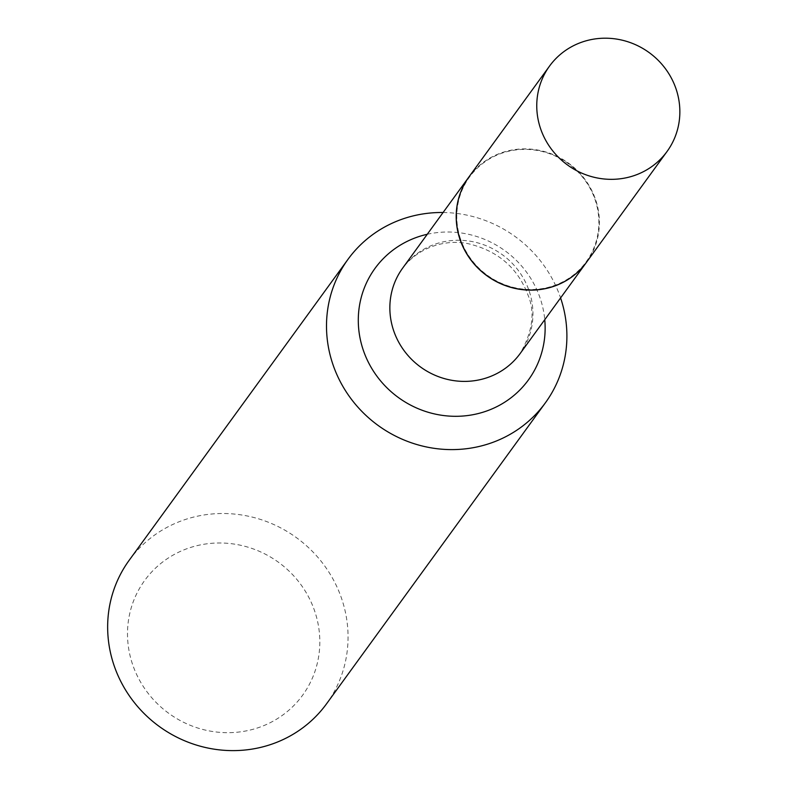 <?xml version="1.0" encoding="UTF-8"?>
<svg xmlns="http://www.w3.org/2000/svg" width="788" height="788" viewBox="0 0 788 788"><rect width="100%" height="100%" fill="white"/><g stroke="black" fill="none" stroke-linecap="round" stroke-linejoin="round"><path stroke-width="0.59" stroke-dasharray="3.94 2.96" d="M469.087 176.739A72.634 69.462 -144 0 1 537.997 150.084A72.634 69.462 -144 0 1 595.698 199.935A72.634 69.462 -144 0 1 586.587 262.158M460.458 238.833A72.112 68.97 -144 0 1 505.305 152.114A72.112 68.97 -144 0 1 595.216 200.073A72.112 68.97 -144 0 1 550.369 286.783A72.112 68.97 -144 0 1 460.458 238.833M469.047 176.798A72.634 69.462 -144 0 1 537.938 150.213A72.634 69.462 -144 0 1 595.61 200.053A72.634 69.462 -144 0 1 586.538 262.227M132.463 664.067A97.613 93.348 -144 0 1 193.159 546.685A97.613 93.348 -144 0 1 314.855 611.596A97.613 93.348 -144 0 1 254.16 728.979A97.613 93.348 -144 0 1 132.463 664.067M129.163 560.307A122.022 116.683 -144 0 1 244.91 515.529A122.022 116.683 -144 0 1 341.854 599.274A122.022 116.683 -144 0 1 326.547 703.812M443.092 212.504A122.022 116.683 -144 0 1 560.583 297.923M427.254 234.282A94.836 90.699 -144 0 1 540.312 298.672A94.836 90.699 -144 0 1 544.754 319.701M529.26 291.304A72.634 69.462 -144 0 1 520.149 353.536C532.619 331.649 535.269 312.245 528.098 295.323C518.169 268.728 499.011 251.717 470.633 244.3C452.085 239.188 421.659 243.374 402.658 268.117A72.634 69.462 -144 0 1 471.559 241.453A72.634 69.462 -144 0 1 529.26 291.304"/><path stroke-width="1.18" d="M540.45 128.286A72.634 69.462 -144 0 1 549.561 66.054A72.634 69.462 -144 0 1 618.462 39.4A72.634 69.462 -144 0 1 676.163 89.251A72.634 69.462 -144 0 1 667.052 151.483A72.634 69.462 -144 0 1 598.151 178.137A72.634 69.462 -144 0 1 540.45 128.286M667.052 151.483L586.587 262.158A72.634 69.462 -144 0 1 517.686 288.822A72.634 69.462 -144 0 1 459.975 238.971A72.634 69.462 -144 0 1 469.087 176.739L549.561 66.054M586.538 262.227A72.634 69.462 -144 0 1 586.499 262.286A72.634 69.462 -144 0 1 517.598 288.94A72.634 69.462 -144 0 1 459.887 239.089A72.634 69.462 -144 0 1 468.998 176.857A72.634 69.462 -144 0 1 469.047 176.798M560.583 297.923A122.022 116.683 -144 0 1 560.692 298.258A122.022 116.683 -144 0 1 545.394 402.806L326.547 703.812A122.022 116.683 -144 0 1 210.79 748.6A122.022 116.683 -144 0 1 113.856 664.855A122.022 116.683 -144 0 1 129.163 560.307L348.01 259.301A122.022 116.683 -144 0 1 443.092 212.504M545.394 402.806A122.022 116.683 -144 0 1 429.637 447.584A122.022 116.683 -144 0 1 332.703 363.839A122.022 116.683 -144 0 1 348.01 259.301M544.754 319.701A94.836 90.699 -144 0 1 470.889 415.069A94.836 90.699 -144 0 1 363.11 349.645A94.836 90.699 -144 0 1 427.254 234.282M586.499 262.286L520.149 353.536A72.634 69.462 -144 0 1 451.248 380.2A72.634 69.462 -144 0 1 393.547 330.349A72.634 69.462 -144 0 1 402.658 268.117L468.998 176.857"/></g></svg>
